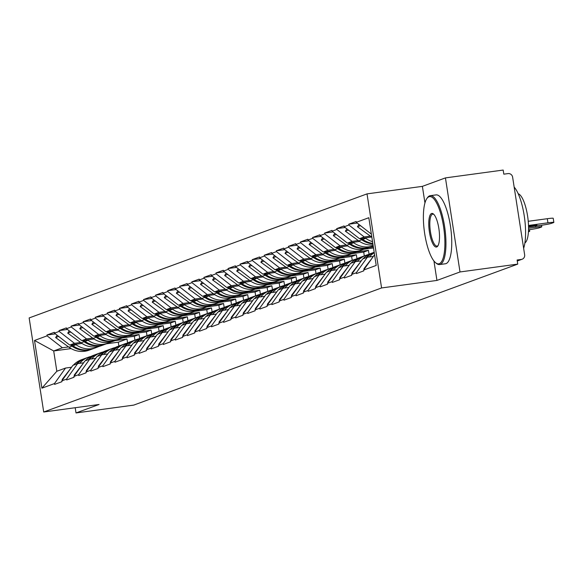 <?xml version="1.0" encoding="UTF-8"?>
<svg xmlns="http://www.w3.org/2000/svg" width="583" height="583" viewBox="0 0 583 583"><rect width="100%" height="100%" fill="white"/><g stroke="black" fill="none" stroke-linecap="round" stroke-linejoin="round"><path stroke-width="0.87" d="M367.02 193.884L29.15 317.939L43.71 412.006L381.581 287.951L367.02 193.884L422.384 186.363L424.949 202.935M433.934 260.973L436.944 280.43L460.009 271.962L445.441 177.895L422.384 186.363M445.441 177.895L503.18 170.054L503.821 174.164L508.033 173.596A4.168 3.986 69.8 0 1 512.625 177.166L524.642 254.778A4.168 3.986 69.8 0 1 522.128 259.231L517.267 261.016M71.111 348.59L53.694 350.959L34.521 340.457L41.903 388.176L54.481 383.563L54.605 384.379L61.958 381.683L61.834 380.859L72.89 365.359L77.612 363.624L83.617 362.808M34.521 340.457L47.092 335.844L46.968 335.021L55.385 333.877M81.948 343.409L69.749 345.063L54.445 333.141L54.314 332.317L46.968 335.021M54.445 333.141L59.167 331.406L59.036 330.59L67.46 329.446M94.023 338.971L81.824 340.632L66.513 328.71L66.389 327.886L59.036 330.59M66.513 328.71L71.235 326.976L71.111 326.152L79.528 325.008M106.091 334.54L93.892 336.202L78.588 324.279L78.465 323.456L71.111 326.152M78.588 324.279L83.311 322.545L83.18 321.721L91.604 320.577M118.167 330.109L105.968 331.763L90.664 319.848L90.533 319.025L83.18 321.721M90.664 319.848L95.379 318.114L95.255 317.29L103.672 316.146M130.242 325.678L118.036 327.333L102.732 315.41L102.608 314.587L95.255 317.29M102.732 315.41L107.454 313.676L107.323 312.86L115.747 311.716M142.31 321.24L130.111 322.902L114.807 310.979L114.676 310.156L107.323 312.86M114.807 310.979L119.53 309.245L119.398 308.422L127.815 307.277M154.386 316.809L142.179 318.471L126.875 306.549L126.751 305.725L119.398 308.422M126.875 306.549L131.598 304.814L131.474 303.991L139.891 302.847M166.454 312.379L154.255 314.033L138.951 302.118L138.82 301.294L131.474 303.991M138.951 302.118L143.673 300.383L143.542 299.56L151.966 298.416M178.529 307.948L166.33 309.602L151.019 297.68L150.895 296.856L143.542 299.56M151.019 297.68L155.741 295.953L155.617 295.129L164.034 293.985M190.597 303.51L178.398 305.171L163.094 293.249L162.97 292.426L155.617 295.129M163.094 293.249L167.817 291.515L167.685 290.691L176.11 289.547M202.673 299.079L190.473 300.741L175.17 288.818L175.038 287.995L167.685 290.691M175.17 288.818L179.885 287.084L179.761 286.26L188.178 285.116M214.748 294.648L202.541 296.302L187.238 284.387L187.114 283.564L179.761 286.26M187.238 284.387L191.96 282.653L191.829 281.829L200.253 280.685M226.816 290.217L214.617 291.872L199.313 279.949L199.182 279.133L191.829 281.829M199.313 279.949L204.035 278.222L203.904 277.399L212.321 276.255M238.892 285.787L226.685 287.441L211.381 275.519L211.257 274.695L203.904 277.399M211.381 275.519L216.104 273.784L215.98 272.961L224.397 271.824M250.96 281.349L238.76 283.01L223.457 271.088L223.325 270.264L215.98 272.961M223.457 271.088L228.179 269.353L228.048 268.53L236.472 267.386M263.035 276.918L250.836 278.579L235.525 266.657L235.401 265.833L228.048 268.53M235.525 266.657L240.247 264.922L240.123 264.099L248.54 262.955M275.103 272.487L262.904 274.141L247.6 262.226L247.476 261.403L240.123 264.099M247.6 262.226L252.322 260.492L252.191 259.668L260.616 258.524M287.179 268.056L274.979 269.71L259.675 257.788L259.544 256.965L252.191 259.668M259.675 257.788L264.391 256.054L264.267 255.237L272.684 254.093M299.254 263.618L287.047 265.28L271.744 253.357L271.62 252.534L264.267 255.237M271.744 253.357L276.466 251.623L276.335 250.799L284.759 249.655M311.322 259.187L299.123 260.849L283.819 248.926L283.688 248.103L276.335 250.799M283.819 248.926L288.541 247.192L288.41 246.369L296.827 245.224M323.397 254.756L311.191 256.411L295.887 244.496L295.763 243.672L288.41 246.369M295.887 244.496L300.609 242.761L300.485 241.938L308.903 240.794M335.465 250.326L323.266 251.98L307.962 240.058L307.831 239.234L300.485 241.938M307.962 240.058L312.685 238.33L312.554 237.507L320.978 236.363M347.541 245.888L335.342 247.549L320.031 235.627L319.907 234.803L312.554 237.507M320.031 235.627L324.753 233.892L324.629 233.069L333.046 231.925M359.609 241.457L347.41 243.118L332.106 231.196L331.982 230.372L324.629 233.069M332.106 231.196L336.828 229.462L336.697 228.638L345.121 227.494M371.684 237.026L359.485 238.68L344.181 226.765L344.05 225.942L336.697 228.638M344.181 226.765L348.896 225.031L348.772 224.207L357.19 223.063M371.364 234.104L356.249 222.327L356.126 221.511L348.772 224.207M356.249 222.327L368.828 217.714L376.21 265.433L363.639 270.046L374.556 254.742M61.834 380.859L66.549 379.125L66.681 379.948L74.034 377.252L73.903 376.429L78.625 374.694L78.749 375.518L86.102 372.821L85.978 371.998L90.693 370.263L90.824 371.087L98.177 368.383L98.046 367.56L102.768 365.832L102.899 366.649L110.245 363.952L110.121 363.129L114.844 361.394L114.968 362.218L122.321 359.522L122.19 358.698L126.912 356.964L127.043 357.787L134.389 355.091L134.265 354.267L138.987 352.533L139.111 353.356L146.464 350.653L146.34 349.829L151.055 348.102L151.186 348.925L158.54 346.222L158.408 345.398L163.131 343.664L163.255 344.487L170.608 341.791L170.484 340.968L175.199 339.233L175.33 340.057L182.683 337.36L182.552 336.537L187.274 334.802L187.405 335.626L194.751 332.922L194.627 332.106L199.35 330.372L199.473 331.195L206.827 328.491L206.695 327.668L211.418 325.933L211.549 326.757L218.895 324.061L218.771 323.237L223.493 321.503L223.617 322.326L230.97 319.63L230.846 318.806L235.561 317.072L235.692 317.895L243.045 315.199L242.914 314.375L247.637 312.641L247.76 313.465L255.114 310.761L254.99 309.937L259.705 308.21L259.836 309.026L267.189 306.33L267.058 305.507L271.78 303.772L271.911 304.596L279.257 301.899L279.133 301.076L283.855 299.341L283.979 300.165L291.332 297.468L291.201 296.645L295.924 294.911L296.055 295.734L303.4 293.03L303.277 292.207L307.999 290.48L308.123 291.303L315.476 288.6L315.352 287.776L320.067 286.042L320.198 286.865L327.551 284.169L327.42 283.345L332.142 281.611L332.266 282.434L339.619 279.738L339.495 278.914L344.21 277.18L344.342 278.004L351.695 275.3L351.564 274.484L356.286 272.749L356.417 273.573L363.763 270.869L363.639 270.046M127.254 336.158L139.06 334.555L134.338 336.289L122.255 337.929M80.643 342.491L74.471 343.329L69.749 345.063M134.338 336.289L134.935 340.122M139.06 334.555L139.672 338.519M74.471 343.329L59.167 331.406M66.549 379.125L77.612 363.624M139.33 331.727L151.135 330.124L146.413 331.858L134.33 333.498M92.719 338.06L86.539 338.898L81.824 340.632M73.903 376.429L84.965 360.928L89.68 359.194L95.692 358.377M146.413 331.858L147.011 335.691M151.135 330.124L151.748 334.088M86.539 338.898L71.235 326.976M78.625 374.694L89.68 359.194M151.405 327.296L163.204 325.686L158.489 327.42L146.399 329.067M104.787 333.629L98.614 334.467L93.892 336.202M85.978 371.998L97.033 356.49L101.755 354.756L107.768 353.939M158.489 327.42L159.079 331.261M163.204 325.686L163.823 329.657M98.614 334.467L83.311 322.545M90.693 370.263L101.755 354.756M163.473 322.858L175.279 321.255L170.557 322.989L158.474 324.629M116.862 329.191L110.69 330.036L105.968 331.763M98.046 367.56L109.108 352.059L113.831 350.325L119.836 349.509M170.557 322.989L171.154 326.83M175.279 321.255L175.891 325.227M110.69 330.036L95.379 318.114M102.768 365.832L113.831 350.325M175.549 318.427L187.347 316.824L182.632 318.558L170.549 320.198M128.938 324.76L122.758 325.598L118.036 327.333M110.121 363.129L121.177 347.628L125.899 345.894L131.911 345.078M182.632 318.558L183.222 322.392M187.347 316.824L187.966 320.788M122.758 325.598L107.454 313.676M114.844 361.394L125.899 345.894M187.617 313.997L199.422 312.393L194.7 314.128L182.617 315.767M141.006 320.329L134.833 321.167L130.111 322.902M122.19 358.698L133.252 343.198L137.974 341.463L143.979 340.647M194.7 314.128L195.298 317.961M199.422 312.393L200.035 316.358M134.833 321.167L119.53 309.245M126.912 356.964L137.974 341.463M199.692 309.566L211.498 307.962L206.776 309.69L194.693 311.337M153.081 315.899L146.901 316.737L142.179 318.471M134.265 354.267L145.327 338.759L150.042 337.032L156.055 336.216M206.776 309.69L207.366 313.53M211.498 307.962L212.11 311.927M146.901 316.737L131.598 304.814M138.987 352.533L150.042 337.032M211.76 305.128L223.566 303.524L218.844 305.259L206.761 306.898M165.149 311.46L158.977 312.306L154.255 314.033M146.34 349.829L157.395 334.329L162.118 332.594L168.123 331.778M218.844 305.259L219.441 309.099M223.566 303.524L224.178 307.496M158.977 312.306L143.673 300.383M151.055 348.102L162.118 332.594M223.836 300.697L235.641 299.094L230.919 300.828L218.836 302.468M177.225 307.03L171.045 307.868L166.33 309.602M158.408 345.398L169.471 329.898L174.186 328.163L180.198 327.347M230.919 300.828L231.517 304.661M235.641 299.094L236.253 303.065M171.045 307.868L155.741 295.953M163.131 343.664L174.186 328.163M235.911 296.266L247.709 294.663L242.994 296.397L230.904 298.037M189.293 302.599L183.12 303.437L178.398 305.171M170.484 340.968L181.539 325.467L186.261 323.733L192.273 322.916M242.994 296.397L243.585 300.23M247.709 294.663L248.329 298.627M183.12 303.437L167.817 291.515M175.199 339.233L186.261 323.733M247.979 291.835L259.785 290.232L255.062 291.959L242.98 293.606M201.368 298.168L195.196 299.006L190.473 300.741M182.552 336.537L193.614 321.029L198.337 319.302L204.341 318.486M255.062 291.959L255.66 295.8M259.785 290.232L260.397 294.196M195.196 299.006L179.885 287.084M187.274 334.802L198.337 319.302M260.054 287.397L271.853 285.794L267.138 287.528L255.055 289.175M213.444 293.737L207.264 294.575L202.541 296.302M194.627 332.106L205.682 316.598L210.405 314.864L216.417 314.048M267.138 287.528L267.728 291.369M271.853 285.794L272.472 289.766M207.264 294.575L191.96 282.653M199.35 330.372L210.405 314.864M272.123 282.966L283.928 281.363L279.206 283.098L267.123 284.737M225.512 289.299L219.339 290.137L214.617 291.872M206.695 327.668L217.758 312.167L222.48 310.433L228.485 309.617M279.206 283.098L279.804 286.931M283.928 281.363L284.54 285.335M219.339 290.137L204.035 278.222M211.418 325.933L222.48 310.433M284.198 278.536L296.004 276.932L291.281 278.667L279.199 280.306M237.587 284.868L231.407 285.706L226.685 287.441M218.771 323.237L229.833 307.737L234.548 306.002L240.56 305.186M291.281 278.667L291.872 282.5M296.004 276.932L296.616 280.897M231.407 285.706L216.104 273.784M223.493 321.503L234.548 306.002M296.266 274.105L308.072 272.501L303.349 274.236L291.267 275.876M249.655 280.438L243.483 281.276L238.76 283.01M230.846 318.806L241.901 303.306L246.624 301.571L252.628 300.755M303.349 274.236L303.947 278.069M308.072 272.501L308.684 276.466M243.483 281.276L228.179 269.353M235.561 317.072L246.624 301.571M308.341 269.674L320.147 268.063L315.425 269.798L303.342 271.445M261.731 276.007L255.551 276.845L250.836 278.579M242.914 314.375L253.977 298.868L258.692 297.133L264.704 296.317M315.425 269.798L316.022 273.638M320.147 268.063L320.759 272.035M255.551 276.845L240.247 264.922M247.637 312.641L258.692 297.133M320.417 265.236L332.215 263.633L327.5 265.367L315.41 267.007M273.799 271.569L267.626 272.407L262.904 274.141M254.99 309.937L266.045 294.437L270.767 292.702L276.779 291.886M327.5 265.367L328.091 269.2M332.215 263.633L332.835 267.604M267.626 272.407L252.322 260.492M259.705 308.21L270.767 292.702M332.485 260.805L344.291 259.202L339.568 260.936L327.486 262.576M285.874 267.138L279.702 267.976L274.979 269.71M267.058 305.507L278.12 290.006L282.842 288.272L288.847 287.455M339.568 260.936L340.166 264.769M344.291 259.202L344.903 263.166M279.702 267.976L264.391 256.054M271.78 303.772L282.842 288.272M344.56 256.374L356.359 254.771L351.644 256.505L339.561 258.145M297.949 262.707L291.77 263.545L287.047 265.28M279.133 301.076L290.188 285.575L294.911 283.841L300.923 283.025M351.644 256.505L352.234 260.339M356.359 254.771L356.978 258.735M291.77 263.545L276.466 251.623M283.855 299.341L294.911 283.841M356.628 251.943L368.434 250.34L363.712 252.067L351.629 253.714M310.018 258.276L303.845 259.114L299.123 260.849M291.201 296.645L302.264 281.137L306.986 279.41L312.991 278.587M363.712 252.067L364.309 255.908M368.434 250.34L369.046 254.305M303.845 259.114L288.541 247.192M295.924 294.911L306.986 279.41M373.506 247.95L363.705 249.276M373.339 246.879L368.704 247.505M322.093 253.838L315.913 254.684L311.191 256.411M303.277 292.207L314.339 276.706L319.054 274.972L325.066 274.156M315.913 254.684L300.609 242.761M307.999 290.48L319.054 274.972M334.161 249.407L327.989 250.245L323.266 251.98M315.352 287.776L326.407 272.276L331.129 270.541L337.134 269.725M327.989 250.245L312.685 238.33M320.067 286.042L331.129 270.541M346.236 244.977L340.057 245.815L335.342 247.549M327.42 283.345L338.483 267.845L343.198 266.11L349.21 265.294M340.057 245.815L324.753 233.892M332.142 281.611L343.198 266.11M358.305 240.546L352.132 241.384L347.41 243.118M339.495 278.914L350.551 263.407L355.273 261.68L361.285 260.863M352.132 241.384L336.828 229.462M344.21 277.18L355.273 261.68M370.38 236.108L364.207 236.953L359.485 238.68M351.564 274.484L362.626 258.976L367.348 257.241L373.353 256.425M364.207 236.953L348.896 225.031M356.286 272.749L367.348 257.241M517.252 260.929L521.326 259.428L517.106 260.003L517.74 264.114L460.009 271.962M521.326 259.428A4.168 3.986 69.8 0 0 522.128 259.231M75.207 407.721L76.016 412.946L133.755 405.105L517.74 264.114M76.016 412.946L99.074 404.478L43.71 412.006M436.944 280.43L381.581 287.951M115.186 340.589L126.992 338.985L118.283 342.185L106.478 343.788M68.575 346.921L62.396 347.76L53.694 350.959L56.835 371.254L65.536 368.055L71.549 367.239M118.283 342.185L118.874 346.018M126.992 338.985L127.604 342.957M62.396 347.76L47.092 335.844M54.481 383.563L65.536 368.055M41.903 388.176L56.835 371.254M553.85 222.393A8.344 0.51 171.2 0 0 547.933 222.823L547.291 218.705A8.344 0.51 -8.8 0 1 553.216 218.282L553.85 222.393A8.344 0.51 171.2 0 1 553.515 222.597L551.431 223.362A8.344 0.51 171.2 0 1 541.199 225.293L528.548 227.013M547.933 222.823L528.504 225.461M528.541 226.656L528.643 226.641A6.537 0.401 171.2 0 0 536.914 224.972A6.537 0.401 171.2 0 0 532.279 225.3L528.519 225.818M547.291 218.705L528.234 221.292M364.346 269.062L363.945 268.727L372.501 257.628M371.83 237.121A22.795 21.775 -110.2 0 1 370.832 236.436L357.445 226.758L358.968 224.448M360.462 225.614L357.445 226.758M361.912 226.736L360.425 225.665M364.805 268.406L363.945 268.727M541.534 225.242L541.775 226.831A8.344 0.51 171.2 0 1 541.447 227.027L539.355 227.8A8.344 0.51 171.2 0 1 529.124 229.724L528.533 229.804M541.775 226.831A8.344 0.51 171.2 0 0 535.857 227.253L528.555 228.244M367.013 257.365A22.795 21.775 -110.2 0 1 374.184 252.308A22.795 21.775 -110.2 0 1 374.177 252.286L371.182 253.379A22.795 21.775 69.8 0 0 363.027 258.83M374.25 252.738A22.795 21.775 69.8 0 0 369.374 256.972M372.807 243.439A22.795 21.775 -110.2 0 1 362.743 239.409L361.387 238.425M372.53 241.661A22.795 21.775 -110.2 0 1 365.723 238.316L365.169 237.908M352.27 273.493L351.87 273.157L360.425 262.059M373.054 245.028A22.795 21.775 -110.2 0 1 358.764 240.874L345.376 231.189L346.9 228.879M348.394 230.045L345.376 231.189M372.887 243.92A22.795 21.775 -110.2 0 1 361.737 239.781L360.112 238.6M349.836 231.167L348.357 230.096M366.007 257.737A22.795 21.775 -110.2 0 1 374.162 252.286M352.737 272.844L351.87 273.157M370.198 246.952A22.795 21.775 -110.2 0 1 369.695 247.141A22.795 21.775 -110.2 0 1 365.322 248.227A22.795 21.775 -110.2 0 1 349.669 244.211L348.036 243.031M369.695 247.141L366.722 248.234A22.795 21.775 -110.2 0 1 362.342 249.32A22.795 21.775 -110.2 0 1 346.688 245.305L333.301 235.627L334.824 233.317M373.186 245.858A22.795 21.775 -110.2 0 1 369.309 246.769A22.795 21.775 -110.2 0 1 353.655 242.747L353.094 242.346M373.186 245.866L370.701 246.777A22.795 21.775 -110.2 0 1 366.328 247.862A22.795 21.775 -110.2 0 1 350.675 243.84L349.312 242.856M529.459 229.68L529.707 231.262A8.344 0.51 171.2 0 1 529.371 231.458L528.446 231.801M529.707 231.262A8.344 0.51 171.2 0 0 528.482 231.181M354.938 261.796A22.795 21.775 -110.2 0 1 363.1 256.352L366.073 255.259A22.795 21.775 69.8 0 0 357.299 261.403M368.689 254.487A22.795 21.775 69.8 0 0 366.073 255.259M340.195 277.923L339.802 277.588L348.357 266.489M353.932 262.168A22.795 21.775 -110.2 0 1 362.094 256.717L359.113 257.817A22.795 21.775 69.8 0 0 350.951 263.261M336.318 234.475L333.301 235.627M337.768 235.605L336.282 234.534M362.094 256.717A22.795 21.775 -110.2 0 1 362.597 256.542M340.661 277.275L339.802 277.588M358.13 251.382A22.795 21.775 -110.2 0 1 357.627 251.572A22.795 21.775 -110.2 0 1 353.247 252.665A22.795 21.775 -110.2 0 1 337.593 248.642L335.968 247.462M357.627 251.572L354.646 252.672A22.795 21.775 -110.2 0 1 350.266 253.758A22.795 21.775 -110.2 0 1 334.613 249.735L321.233 240.058L322.756 237.747M364.79 248.839L362.225 249.874A22.795 21.775 -110.2 0 1 361.613 250.114A22.795 21.775 -110.2 0 1 357.233 251.2A22.795 21.775 -110.2 0 1 341.58 247.177L341.026 246.777M361.613 250.114L358.632 251.207A22.795 21.775 -110.2 0 1 354.253 252.293A22.795 21.775 -110.2 0 1 338.599 248.271L337.244 247.287M342.87 266.234A22.795 21.775 -110.2 0 1 351.024 260.783L354.005 259.69A22.795 21.775 69.8 0 0 345.231 265.833M356.621 258.918A22.795 21.775 69.8 0 0 354.005 259.69M328.127 282.354L327.726 282.026L336.282 270.92M341.864 266.599A22.795 21.775 -110.2 0 1 350.019 261.155L347.038 262.248A22.795 21.775 69.8 0 0 338.883 267.692M324.243 238.906L321.233 240.058M325.693 240.036L324.206 238.964M350.019 261.155A22.795 21.775 -110.2 0 1 350.521 260.973M328.593 281.706L327.726 282.026M346.054 255.813A22.795 21.775 -110.2 0 1 345.551 256.01A22.795 21.775 -110.2 0 1 341.179 257.096A22.795 21.775 -110.2 0 1 325.525 253.073L323.893 251.892M345.551 256.01L342.571 257.103A22.795 21.775 -110.2 0 1 338.198 258.189A22.795 21.775 -110.2 0 1 322.545 254.166L309.158 244.488L310.681 242.178M352.722 253.27L350.15 254.305A22.795 21.775 -110.2 0 1 349.538 254.545A22.795 21.775 -110.2 0 1 345.165 255.631A22.795 21.775 -110.2 0 1 329.512 251.608L328.95 251.207M349.538 254.545L346.557 255.638A22.795 21.775 -110.2 0 1 342.185 256.724A22.795 21.775 -110.2 0 1 326.531 252.709L325.168 251.725M330.794 270.665A22.795 21.775 -110.2 0 1 338.949 265.214L341.93 264.121A22.795 21.775 69.8 0 0 333.155 270.264M344.546 263.356A22.795 21.775 69.8 0 0 341.93 264.121M316.052 286.792L315.658 286.457L324.214 275.358M329.789 271.037A22.795 21.775 -110.2 0 1 337.943 265.586L334.97 266.679A22.795 21.775 69.8 0 0 326.808 272.13M312.175 243.337L309.158 244.488M313.618 244.466L312.138 243.395M337.943 265.586A22.795 21.775 -110.2 0 1 338.453 265.403M316.518 286.136L315.658 286.457M333.979 260.251A22.795 21.775 -110.2 0 1 333.483 260.441A22.795 21.775 -110.2 0 1 329.103 261.527A22.795 21.775 -110.2 0 1 313.45 257.504L311.818 256.331M333.483 260.441L330.503 261.534A22.795 21.775 -110.2 0 1 326.123 262.62A22.795 21.775 -110.2 0 1 310.469 258.604L297.082 248.919L298.605 246.609M340.647 257.708L338.082 258.743A22.795 21.775 -110.2 0 1 337.47 258.976A22.795 21.775 -110.2 0 1 333.09 260.062A22.795 21.775 -110.2 0 1 317.436 256.046L316.882 255.638M337.47 258.976L334.489 260.069A22.795 21.775 -110.2 0 1 330.109 261.155A22.795 21.775 -110.2 0 1 314.456 257.139L313.1 256.156M318.726 275.096A22.795 21.775 -110.2 0 1 326.881 269.645L329.861 268.552A22.795 21.775 69.8 0 0 321.087 274.695M332.478 267.786A22.795 21.775 69.8 0 0 329.861 268.552M303.983 291.223L303.583 290.888L312.138 279.789M317.713 275.468A22.795 21.775 -110.2 0 1 325.875 270.016L322.895 271.11A22.795 21.775 69.8 0 0 314.74 276.561M300.099 247.775L297.082 248.919M301.549 248.897L300.063 247.826M325.875 270.016A22.795 21.775 -110.2 0 1 326.378 269.842M304.443 290.574L303.583 290.888M428.957 196.77A33.916 9.845 -97.7 0 0 426.829 198.599A33.916 9.845 -97.7 0 0 424.388 231.553A33.916 9.845 -97.7 0 0 435.537 262.656A33.916 9.845 -97.7 0 0 439.32 263.684A33.916 9.845 -97.7 0 0 443.583 226.765A33.916 9.845 -97.7 0 0 428.957 196.77M426.829 198.599L427.441 197.717A34.754 10.086 82.3 0 1 429.62 195.844A34.754 10.086 82.3 0 1 430.254 195.684A34.754 10.086 82.3 0 1 444.771 227.661A34.754 10.086 82.3 0 1 440.238 264.398A34.754 10.086 82.3 0 1 439.611 264.558A34.754 10.086 82.3 0 1 436.361 263.348L435.537 262.656M431.551 213.502A16.958 4.919 82.3 0 1 433.439 214.012A16.958 4.919 82.3 0 1 439.014 229.564A16.958 4.919 82.3 0 1 437.797 246.041A16.958 4.919 82.3 0 1 436.733 246.959A16.958 4.919 82.3 0 1 429.416 231.961A16.958 4.919 82.3 0 1 431.551 213.502M433.861 214.413A16.127 4.679 -97.7 0 0 432.761 214.143A16.127 4.679 -97.7 0 0 432.469 214.216A16.127 4.679 -97.7 0 0 430.363 231.262A16.127 4.679 -97.7 0 0 437.104 246.099A16.127 4.679 -97.7 0 0 437.396 246.026A16.127 4.679 -97.7 0 0 438.095 245.545M430.254 195.684L436.055 194.897A34.754 10.086 82.3 0 1 450.572 226.874A34.754 10.086 82.3 0 1 446.039 263.611A34.754 10.086 82.3 0 1 445.412 263.771L439.611 264.558M518.207 193.767A25.025 7.258 82.3 0 1 527.804 217.503A25.025 7.258 82.3 0 1 524.889 242.936M514.162 187.092A34.754 10.086 82.3 0 1 524.226 215.754A34.754 10.086 82.3 0 1 523.643 248.314M321.911 264.682A22.795 21.775 -110.2 0 1 321.408 264.871A22.795 21.775 -110.2 0 1 317.035 265.957A22.795 21.775 -110.2 0 1 301.382 261.942L299.749 260.761M321.408 264.871L318.427 265.965A22.795 21.775 -110.2 0 1 314.055 267.05A22.795 21.775 -110.2 0 1 298.401 263.035L285.014 253.357L286.537 251.04M328.572 262.139L326.006 263.173A22.795 21.775 -110.2 0 1 325.394 263.407A22.795 21.775 -110.2 0 1 321.014 264.493A22.795 21.775 -110.2 0 1 305.361 260.477L304.807 260.076M325.394 263.407L322.414 264.5A22.795 21.775 -110.2 0 1 318.041 265.593A22.795 21.775 -110.2 0 1 302.388 261.57L301.025 260.586M306.651 279.527A22.795 21.775 -110.2 0 1 314.805 274.083L317.786 272.99A22.795 21.775 69.8 0 0 309.012 279.133M320.402 272.217A22.795 21.775 69.8 0 0 317.786 272.99M291.908 295.654L291.507 295.319L300.063 284.22M305.645 279.898A22.795 21.775 -110.2 0 1 313.8 274.447L310.819 275.548A22.795 21.775 69.8 0 0 302.664 280.991M288.031 252.206L285.014 253.357M289.474 253.335L287.995 252.257M313.8 274.447A22.795 21.775 -110.2 0 1 314.31 274.272M292.375 295.005L291.507 295.319M309.835 269.113A22.795 21.775 -110.2 0 1 309.34 269.302A22.795 21.775 -110.2 0 1 304.96 270.395A22.795 21.775 -110.2 0 1 289.306 266.373L287.674 265.192M309.34 269.302L306.359 270.403A22.795 21.775 -110.2 0 1 301.979 271.489A22.795 21.775 -110.2 0 1 286.326 267.466L272.939 257.788L274.462 255.478M316.503 266.569L313.938 267.604A22.795 21.775 -110.2 0 1 313.319 267.845A22.795 21.775 -110.2 0 1 308.946 268.931A22.795 21.775 -110.2 0 1 293.293 264.908L292.732 264.507M313.319 267.845L310.345 268.938A22.795 21.775 -110.2 0 1 305.966 270.024A22.795 21.775 -110.2 0 1 290.312 266.001L288.949 265.017M294.575 283.965A22.795 21.775 -110.2 0 1 302.737 278.514L305.718 277.421A22.795 21.775 69.8 0 0 296.944 283.564M308.327 276.648A22.795 21.775 69.8 0 0 305.718 277.421M279.84 300.085L279.439 299.757L287.995 288.651M293.57 284.329A22.795 21.775 -110.2 0 1 301.732 278.885L298.751 279.978A22.795 21.775 69.8 0 0 290.596 285.422M275.956 256.637L272.939 257.788M277.406 257.766L275.919 256.695M301.732 278.885A22.795 21.775 -110.2 0 1 302.234 278.703M280.299 299.436L279.439 299.757M297.767 273.544A22.795 21.775 -110.2 0 1 297.264 273.74A22.795 21.775 -110.2 0 1 292.885 274.826A22.795 21.775 -110.2 0 1 277.231 270.804L275.606 269.623M297.264 273.74L294.284 274.833A22.795 21.775 -110.2 0 1 289.911 275.919A22.795 21.775 -110.2 0 1 274.258 271.897L260.871 262.219L262.394 259.909M304.428 271L301.863 272.035A22.795 21.775 -110.2 0 1 301.251 272.276A22.795 21.775 -110.2 0 1 296.871 273.361A22.795 21.775 -110.2 0 1 281.217 269.339L280.663 268.938M301.251 272.276L298.27 273.369A22.795 21.775 -110.2 0 1 293.89 274.455A22.795 21.775 -110.2 0 1 278.237 270.432L276.881 269.455M282.507 288.396A22.795 21.775 -110.2 0 1 290.662 282.944L293.643 281.851A22.795 21.775 69.8 0 0 284.868 287.995M296.259 281.079A22.795 21.775 69.8 0 0 293.643 281.851M267.765 304.523L267.364 304.188L275.919 293.089M281.502 288.76A22.795 21.775 -110.2 0 1 289.656 283.316L286.676 284.409A22.795 21.775 69.8 0 0 278.521 289.86M263.888 261.067L260.871 262.219M265.331 262.197L263.851 261.126M289.656 283.316A22.795 21.775 -110.2 0 1 290.166 283.134M268.231 303.867L267.364 304.188M285.692 277.982A22.795 21.775 -110.2 0 1 285.189 278.171A22.795 21.775 -110.2 0 1 280.817 279.257A22.795 21.775 -110.2 0 1 265.163 275.234L263.531 274.061M285.189 278.171L282.216 279.264A22.795 21.775 -110.2 0 1 277.836 280.35A22.795 21.775 -110.2 0 1 262.182 276.335L248.795 266.65L250.318 264.339M292.36 275.438L289.795 276.473A22.795 21.775 -110.2 0 1 289.175 276.706A22.795 21.775 -110.2 0 1 284.803 277.792A22.795 21.775 -110.2 0 1 269.149 273.777L268.588 273.369M289.175 276.706L286.195 277.8A22.795 21.775 -110.2 0 1 281.822 278.885A22.795 21.775 -110.2 0 1 266.169 274.87L264.806 273.886M270.432 292.826A22.795 21.775 -110.2 0 1 278.594 287.375L281.567 286.282A22.795 21.775 69.8 0 0 272.793 292.426M284.183 285.517A22.795 21.775 69.8 0 0 281.567 286.282M255.689 308.954L255.296 308.618L263.851 297.519M269.426 293.198A22.795 21.775 -110.2 0 1 277.588 287.747L274.608 288.84A22.795 21.775 69.8 0 0 266.446 294.291M251.812 265.505L248.795 266.65M253.262 266.628L251.776 265.556M277.588 287.747A22.795 21.775 -110.2 0 1 278.091 287.572M256.156 308.305L255.296 308.618M273.616 282.412A22.795 21.775 -110.2 0 1 273.121 282.602A22.795 21.775 -110.2 0 1 268.741 283.688A22.795 21.775 -110.2 0 1 253.088 279.672L251.462 278.492M273.121 282.602L270.14 283.695A22.795 21.775 -110.2 0 1 265.761 284.781A22.795 21.775 -110.2 0 1 250.107 280.766L236.727 271.08L238.25 268.77M280.285 279.869L277.719 280.904A22.795 21.775 -110.2 0 1 277.107 281.137A22.795 21.775 -110.2 0 1 272.727 282.223A22.795 21.775 -110.2 0 1 257.074 278.208L256.52 277.807M277.107 281.137L274.127 282.23A22.795 21.775 -110.2 0 1 269.747 283.323A22.795 21.775 -110.2 0 1 254.093 279.301L252.738 278.317M258.364 297.257A22.795 21.775 -110.2 0 1 266.518 291.813L269.499 290.72A22.795 21.775 69.8 0 0 260.725 296.864M272.115 289.948A22.795 21.775 69.8 0 0 269.499 290.72M243.621 313.384L243.22 313.049L251.776 301.95M257.358 297.629A22.795 21.775 -110.2 0 1 265.513 292.178L262.532 293.271A22.795 21.775 69.8 0 0 254.377 298.722M239.737 269.936L236.727 271.08M241.187 271.066L239.7 269.987M265.513 292.178A22.795 21.775 -110.2 0 1 266.016 292.003M244.088 312.736L243.22 313.049M261.548 286.843A22.795 21.775 -110.2 0 1 261.046 287.033A22.795 21.775 -110.2 0 1 256.673 288.119A22.795 21.775 -110.2 0 1 241.019 284.103L239.387 282.923M261.046 287.033L258.065 288.126A22.795 21.775 -110.2 0 1 253.692 289.219A22.795 21.775 -110.2 0 1 238.039 285.196L224.652 275.519L226.175 273.208M268.216 284.3L265.644 285.335A22.795 21.775 -110.2 0 1 265.032 285.575A22.795 21.775 -110.2 0 1 260.659 286.661A22.795 21.775 -110.2 0 1 245.006 282.638L244.445 282.238M265.032 285.575L262.051 286.668A22.795 21.775 -110.2 0 1 257.679 287.754A22.795 21.775 -110.2 0 1 242.025 283.732L240.662 282.748M246.288 301.688A22.795 21.775 -110.2 0 1 254.443 296.244L257.424 295.151A22.795 21.775 69.8 0 0 248.649 301.294M260.04 294.379A22.795 21.775 69.8 0 0 257.424 295.151M231.546 317.815L231.152 317.48L239.708 306.381M245.283 302.06A22.795 21.775 -110.2 0 1 253.437 296.616L250.464 297.709A22.795 21.775 69.8 0 0 242.302 303.153M227.669 274.367L224.652 275.519M229.112 275.497L227.632 274.425M253.437 296.616A22.795 21.775 -110.2 0 1 253.948 296.434M232.012 317.167L231.152 317.48M249.473 291.274A22.795 21.775 -110.2 0 1 248.977 291.471A22.795 21.775 -110.2 0 1 244.598 292.557A22.795 21.775 -110.2 0 1 228.944 288.534L227.312 287.353M248.977 291.471L245.997 292.564A22.795 21.775 -110.2 0 1 241.617 293.65A22.795 21.775 -110.2 0 1 225.964 289.627L212.576 279.949L214.099 277.639M256.141 288.731L253.576 289.766A22.795 21.775 -110.2 0 1 252.964 290.006A22.795 21.775 -110.2 0 1 248.584 291.092A22.795 21.775 -110.2 0 1 232.93 287.069L232.377 286.668M252.964 290.006L249.983 291.099A22.795 21.775 -110.2 0 1 245.603 292.185A22.795 21.775 -110.2 0 1 229.95 288.162L228.594 287.186M234.22 306.126A22.795 21.775 -110.2 0 1 242.375 300.675L245.356 299.582A22.795 21.775 69.8 0 0 236.581 305.725M247.972 298.809A22.795 21.775 69.8 0 0 245.356 299.582M219.478 322.253L219.077 321.918L227.632 310.819M233.207 306.49A22.795 21.775 -110.2 0 1 241.369 301.047L238.389 302.14A22.795 21.775 69.8 0 0 230.234 307.591M215.593 278.798L212.576 279.949M217.044 279.927L215.557 278.856M241.369 301.047A22.795 21.775 -110.2 0 1 241.872 300.864M219.937 321.597L219.077 321.918M237.405 295.712A22.795 21.775 -110.2 0 1 236.902 295.902A22.795 21.775 -110.2 0 1 232.53 296.987A22.795 21.775 -110.2 0 1 216.876 292.965L215.244 291.791M236.902 295.902L233.921 296.995A22.795 21.775 -110.2 0 1 229.549 298.081A22.795 21.775 -110.2 0 1 213.895 294.058L200.508 284.38L202.031 282.07M244.066 293.162L241.5 294.204A22.795 21.775 -110.2 0 1 240.888 294.437A22.795 21.775 -110.2 0 1 236.509 295.523A22.795 21.775 -110.2 0 1 220.855 291.507L220.301 291.099M240.888 294.437L237.908 295.53A22.795 21.775 -110.2 0 1 233.535 296.616A22.795 21.775 -110.2 0 1 217.882 292.6L216.519 291.617M222.145 310.557A22.795 21.775 -110.2 0 1 230.3 305.106L233.28 304.013A22.795 21.775 69.8 0 0 224.506 310.156M235.896 303.247A22.795 21.775 69.8 0 0 233.28 304.013M207.402 326.684L207.001 326.349L215.557 315.25M221.139 310.928A22.795 21.775 -110.2 0 1 229.294 305.477L226.313 306.571A22.795 21.775 69.8 0 0 218.159 312.022M203.525 283.236L200.508 284.38M204.968 284.358L203.489 283.287M229.294 305.477A22.795 21.775 -110.2 0 1 229.804 305.303M207.869 326.028L207.001 326.349M225.329 300.143A22.795 21.775 -110.2 0 1 224.834 300.332A22.795 21.775 -110.2 0 1 220.454 301.418A22.795 21.775 -110.2 0 1 204.801 297.403L203.168 296.222M224.834 300.332L221.853 301.426A22.795 21.775 -110.2 0 1 217.474 302.511A22.795 21.775 -110.2 0 1 201.82 298.496L188.433 288.811L189.956 286.501M231.998 297.6L229.432 298.634A22.795 21.775 -110.2 0 1 228.813 298.868A22.795 21.775 -110.2 0 1 224.44 299.954A22.795 21.775 -110.2 0 1 208.787 295.938L208.226 295.53M228.813 298.868L225.84 299.961A22.795 21.775 -110.2 0 1 221.46 301.047A22.795 21.775 -110.2 0 1 205.806 297.031L204.444 296.047M210.069 314.988A22.795 21.775 -110.2 0 1 218.231 309.544L221.212 308.443A22.795 21.775 69.8 0 0 212.438 314.594M223.821 307.678A22.795 21.775 69.8 0 0 221.212 308.443M195.334 331.115L194.933 330.78L203.489 319.681M209.064 315.359A22.795 21.775 -110.2 0 1 217.226 309.908L214.245 311.001A22.795 21.775 69.8 0 0 206.091 316.452M191.45 287.667L188.433 288.811M192.9 288.789L191.413 287.718M217.226 309.908A22.795 21.775 -110.2 0 1 217.729 309.733M195.793 330.466L194.933 330.78M213.261 304.574A22.795 21.775 -110.2 0 1 212.759 304.763A22.795 21.775 -110.2 0 1 208.379 305.849A22.795 21.775 -110.2 0 1 192.725 301.834L191.1 300.653M212.759 304.763L209.778 305.856A22.795 21.775 -110.2 0 1 205.405 306.942A22.795 21.775 -110.2 0 1 189.752 302.927L176.365 293.249L177.888 290.939M219.922 302.03L217.357 303.065A22.795 21.775 -110.2 0 1 216.745 303.298A22.795 21.775 -110.2 0 1 212.365 304.392A22.795 21.775 -110.2 0 1 196.711 300.369L196.158 299.968M216.745 303.298L213.764 304.399A22.795 21.775 -110.2 0 1 209.384 305.485A22.795 21.775 -110.2 0 1 193.731 301.462L192.375 300.478M198.001 319.418A22.795 21.775 -110.2 0 1 206.156 313.975L209.137 312.882A22.795 21.775 69.8 0 0 200.363 319.025M211.753 312.109A22.795 21.775 69.8 0 0 209.137 312.882M183.259 335.546L182.858 335.21L191.413 324.112M196.996 319.79A22.795 21.775 -110.2 0 1 205.15 314.346L202.17 315.439A22.795 21.775 69.8 0 0 194.015 320.883M179.382 292.098L176.365 293.249M180.825 293.227L179.345 292.156M205.15 314.346A22.795 21.775 -110.2 0 1 205.661 314.164M183.725 334.897L182.858 335.21M201.186 309.005A22.795 21.775 -110.2 0 1 200.683 309.201A22.795 21.775 -110.2 0 1 196.311 310.287A22.795 21.775 -110.2 0 1 180.657 306.264L179.025 305.084M200.683 309.201L197.71 310.294A22.795 21.775 -110.2 0 1 193.33 311.38A22.795 21.775 -110.2 0 1 177.677 307.358L164.289 297.68L165.812 295.37M207.854 306.461L205.289 307.496A22.795 21.775 -110.2 0 1 204.669 307.737A22.795 21.775 -110.2 0 1 200.297 308.822A22.795 21.775 -110.2 0 1 184.643 304.8L184.082 304.399M204.669 307.737L201.689 308.83A22.795 21.775 -110.2 0 1 197.316 309.916A22.795 21.775 -110.2 0 1 181.663 305.893L180.3 304.909M185.926 323.856A22.795 21.775 -110.2 0 1 194.088 318.405L197.061 317.312A22.795 21.775 69.8 0 0 188.287 323.456M199.678 316.54A22.795 21.775 69.8 0 0 197.061 317.312M171.183 339.976L170.79 339.649L179.345 328.542M184.92 324.221A22.795 21.775 -110.2 0 1 193.082 318.777L190.102 319.87A22.795 21.775 69.8 0 0 181.94 325.314M167.306 296.528L164.289 297.68M168.749 297.658L167.27 296.587M193.082 318.777A22.795 21.775 -110.2 0 1 193.585 318.595M171.65 339.328L170.79 339.649M189.111 313.443A22.795 21.775 -110.2 0 1 188.615 313.632A22.795 21.775 -110.2 0 1 184.235 314.718A22.795 21.775 -110.2 0 1 168.582 310.695L166.957 309.522M188.615 313.632L185.634 314.725A22.795 21.775 -110.2 0 1 181.255 315.811A22.795 21.775 -110.2 0 1 165.601 311.788L152.221 302.111L153.744 299.8M195.779 310.892L193.213 311.927A22.795 21.775 -110.2 0 1 192.601 312.167A22.795 21.775 -110.2 0 1 188.222 313.253A22.795 21.775 -110.2 0 1 172.568 309.23L172.014 308.83M192.601 312.167L189.621 313.26A22.795 21.775 -110.2 0 1 185.241 314.346A22.795 21.775 -110.2 0 1 169.587 310.331L168.232 309.347M173.858 328.287A22.795 21.775 -110.2 0 1 182.013 322.836L184.993 321.743A22.795 21.775 69.8 0 0 176.219 327.886M187.609 320.978A22.795 21.775 69.8 0 0 184.993 321.743M159.115 344.415L158.714 344.079L167.27 332.98M172.852 328.659A22.795 21.775 -110.2 0 1 181.007 323.208L178.026 324.301A22.795 21.775 69.8 0 0 169.872 329.752M155.231 300.966L152.221 302.111M156.681 302.089L155.195 301.017M181.007 323.208A22.795 21.775 -110.2 0 1 181.51 323.033M159.582 343.759L158.714 344.079M177.043 317.873A22.795 21.775 -110.2 0 1 176.54 318.063A22.795 21.775 -110.2 0 1 172.167 319.149A22.795 21.775 -110.2 0 1 156.514 315.133L154.881 313.953M176.54 318.063L173.559 319.156A22.795 21.775 -110.2 0 1 169.187 320.242A22.795 21.775 -110.2 0 1 153.533 316.226L140.146 306.541L141.669 304.231M183.711 315.33L181.138 316.365A22.795 21.775 -110.2 0 1 180.526 316.598A22.795 21.775 -110.2 0 1 176.153 317.684A22.795 21.775 -110.2 0 1 160.5 313.669L159.939 313.26M180.526 316.598L177.545 317.691A22.795 21.775 -110.2 0 1 173.173 318.777A22.795 21.775 -110.2 0 1 157.519 314.762L156.157 313.778M161.782 332.718A22.795 21.775 -110.2 0 1 169.937 327.274L172.918 326.174A22.795 21.775 69.8 0 0 164.144 332.317M175.534 325.409A22.795 21.775 69.8 0 0 172.918 326.174M147.04 348.845L146.646 348.51L155.202 337.411M160.777 333.09A22.795 21.775 -110.2 0 1 168.932 327.639L165.958 328.732A22.795 21.775 69.8 0 0 157.796 334.183M143.163 305.397L140.146 306.541M144.606 306.52L143.126 305.448M168.932 327.639A22.795 21.775 -110.2 0 1 169.442 327.464M147.506 348.197L146.646 348.51M164.967 322.304A22.795 21.775 -110.2 0 1 164.472 322.494A22.795 21.775 -110.2 0 1 160.092 323.58A22.795 21.775 -110.2 0 1 144.438 319.564L142.806 318.384M164.472 322.494L161.491 323.587A22.795 21.775 -110.2 0 1 157.111 324.673A22.795 21.775 -110.2 0 1 141.458 320.657L128.071 310.979L129.594 308.662M171.635 319.761L169.07 320.796A22.795 21.775 -110.2 0 1 168.458 321.029A22.795 21.775 -110.2 0 1 164.078 322.122A22.795 21.775 -110.2 0 1 148.425 318.099L147.871 317.699M168.458 321.029L165.477 322.129A22.795 21.775 -110.2 0 1 161.097 323.215A22.795 21.775 -110.2 0 1 145.444 319.192L144.088 318.209M149.714 337.149A22.795 21.775 -110.2 0 1 157.869 331.705L160.85 330.612A22.795 21.775 69.8 0 0 152.076 336.755M163.466 329.84A22.795 21.775 69.8 0 0 160.85 330.612M134.972 353.276L134.571 352.941L143.126 341.842M148.701 337.521A22.795 21.775 -110.2 0 1 156.863 332.07L153.883 333.17A22.795 21.775 69.8 0 0 145.728 338.614M131.088 309.828L128.071 310.979M132.538 310.958L131.051 309.879M156.863 332.07A22.795 21.775 -110.2 0 1 157.366 331.895M135.431 352.628L134.571 352.941M152.899 326.735A22.795 21.775 -110.2 0 1 152.396 326.925A22.795 21.775 -110.2 0 1 148.024 328.018A22.795 21.775 -110.2 0 1 132.37 323.995L130.738 322.814M152.396 326.925L149.416 328.025A22.795 21.775 -110.2 0 1 145.043 329.111A22.795 21.775 -110.2 0 1 129.39 325.088L116.002 315.41L117.526 313.1M159.56 324.192L156.995 325.227A22.795 21.775 -110.2 0 1 156.382 325.467A22.795 21.775 -110.2 0 1 152.003 326.553A22.795 21.775 -110.2 0 1 136.349 322.53L135.795 322.129M156.382 325.467L153.402 326.56A22.795 21.775 -110.2 0 1 149.029 327.646A22.795 21.775 -110.2 0 1 133.376 323.623L132.013 322.639M137.639 341.587A22.795 21.775 -110.2 0 1 145.794 336.136L148.774 335.043A22.795 21.775 69.8 0 0 140 341.186M151.391 334.27A22.795 21.775 69.8 0 0 148.774 335.043M122.896 357.707L122.496 357.379L131.051 346.273M136.633 341.951A22.795 21.775 -110.2 0 1 144.788 336.508L141.807 337.601A22.795 21.775 69.8 0 0 133.653 343.044M119.019 314.259L116.002 315.41M120.462 315.388L118.983 314.317M144.788 336.508A22.795 21.775 -110.2 0 1 145.298 336.325M123.363 357.058L122.496 357.379M140.824 331.166A22.795 21.775 -110.2 0 1 140.328 331.363A22.795 21.775 -110.2 0 1 135.948 332.448A22.795 21.775 -110.2 0 1 120.295 328.426L118.662 327.245M140.328 331.363L137.348 332.456A22.795 21.775 -110.2 0 1 132.968 333.542A22.795 21.775 -110.2 0 1 117.314 329.519L103.927 319.841L105.45 317.531M147.492 328.623L144.927 329.657A22.795 21.775 -110.2 0 1 144.307 329.898A22.795 21.775 -110.2 0 1 139.935 330.984A22.795 21.775 -110.2 0 1 124.281 326.961L123.72 326.56M144.307 329.898L141.334 330.991A22.795 21.775 -110.2 0 1 136.954 332.077A22.795 21.775 -110.2 0 1 121.3 328.061L119.938 327.078M125.564 346.018A22.795 21.775 -110.2 0 1 133.726 340.567L136.706 339.474A22.795 21.775 69.8 0 0 127.932 345.617M139.315 338.701A22.795 21.775 69.8 0 0 136.706 339.474M110.828 362.145L110.427 361.81L118.983 350.711M124.558 346.389A22.795 21.775 -110.2 0 1 132.72 340.938L129.739 342.032A22.795 21.775 69.8 0 0 121.585 347.483M106.944 318.69L103.927 319.841M108.394 319.819L106.908 318.748M132.72 340.938A22.795 21.775 -110.2 0 1 133.223 340.756M111.287 361.489L110.427 361.81M128.756 335.604A22.795 21.775 -110.2 0 1 128.253 335.793A22.795 21.775 -110.2 0 1 123.873 336.879A22.795 21.775 -110.2 0 1 108.219 332.857L106.594 331.683M128.253 335.793L125.272 336.887A22.795 21.775 -110.2 0 1 120.9 337.972A22.795 21.775 -110.2 0 1 105.246 333.957L91.859 324.272L93.382 321.962M135.416 333.061L132.851 334.095A22.795 21.775 -110.2 0 1 132.239 334.329A22.795 21.775 -110.2 0 1 127.859 335.414A22.795 21.775 -110.2 0 1 112.206 331.399L111.652 330.991M132.239 334.329L129.258 335.422A22.795 21.775 -110.2 0 1 124.879 336.508A22.795 21.775 -110.2 0 1 109.225 332.492L107.87 331.508M113.496 350.449A22.795 21.775 -110.2 0 1 121.65 344.998L124.631 343.904A22.795 21.775 69.8 0 0 115.857 350.048M127.247 343.139A22.795 21.775 69.8 0 0 124.631 343.904M98.753 366.576L98.352 366.241L106.908 355.142M112.49 350.82A22.795 21.775 -110.2 0 1 120.645 345.369L117.664 346.462A22.795 21.775 69.8 0 0 109.509 351.913M94.876 323.128L91.859 324.272M96.319 324.25L94.84 323.179M120.645 345.369A22.795 21.775 -110.2 0 1 121.155 345.194M99.219 365.927L98.352 366.241M116.68 340.035A22.795 21.775 -110.2 0 1 116.177 340.224A22.795 21.775 -110.2 0 1 111.805 341.31A22.795 21.775 -110.2 0 1 96.151 337.295L94.519 336.114M116.177 340.224L113.204 341.317A22.795 21.775 -110.2 0 1 108.824 342.403A22.795 21.775 -110.2 0 1 93.171 338.388L79.784 328.71L81.307 326.393M123.348 337.491L120.783 338.526A22.795 21.775 -110.2 0 1 120.164 338.759A22.795 21.775 -110.2 0 1 115.791 339.845A22.795 21.775 -110.2 0 1 100.138 335.83L99.576 335.429M120.164 338.759L117.183 339.853A22.795 21.775 -110.2 0 1 112.811 340.946A22.795 21.775 -110.2 0 1 97.157 336.923L95.794 335.939M101.42 354.879A22.795 21.775 -110.2 0 1 109.582 349.436L112.555 348.343A22.795 21.775 69.8 0 0 103.781 354.486M115.172 347.57A22.795 21.775 69.8 0 0 112.555 348.343M86.678 371.007L86.284 370.671L94.84 359.573M100.414 355.251A22.795 21.775 -110.2 0 1 108.576 349.8L105.596 350.893A22.795 21.775 69.8 0 0 97.434 356.344M82.801 327.559L79.784 328.71M84.243 328.688L82.764 327.61M108.576 349.8A22.795 21.775 -110.2 0 1 109.079 349.625M87.144 370.358L86.284 370.671M104.605 344.466A22.795 21.775 -110.2 0 1 104.109 344.655A22.795 21.775 -110.2 0 1 99.729 345.741A22.795 21.775 -110.2 0 1 84.076 341.725L82.451 340.545M104.109 344.655L101.129 345.748A22.795 21.775 -110.2 0 1 96.749 346.841A22.795 21.775 -110.2 0 1 81.095 342.819L67.715 333.141L69.239 330.831M111.273 341.922L108.708 342.957A22.795 21.775 -110.2 0 1 108.095 343.198A22.795 21.775 -110.2 0 1 103.716 344.283A22.795 21.775 -110.2 0 1 88.062 340.261L87.508 339.86M108.095 343.198L105.115 344.291A22.795 21.775 -110.2 0 1 100.735 345.376A22.795 21.775 -110.2 0 1 85.082 341.354L83.726 340.37M89.352 359.317A22.795 21.775 -110.2 0 1 97.507 353.866L100.487 352.773A22.795 21.775 69.8 0 0 91.713 358.917M103.104 352.001A22.795 21.775 69.8 0 0 100.487 352.773M74.609 375.437L74.209 375.109L82.764 364.003M88.346 359.682A22.795 21.775 -110.2 0 1 96.501 354.238L93.52 355.331A22.795 21.775 69.8 0 0 85.366 360.775M70.725 331.989L67.715 333.141M72.175 333.119L70.689 332.048M96.501 354.238A22.795 21.775 -110.2 0 1 97.004 354.056M75.076 374.789L74.209 375.109M92.537 348.896A22.795 21.775 -110.2 0 1 92.034 349.093A22.795 21.775 -110.2 0 1 87.661 350.179A22.795 21.775 -110.2 0 1 72.008 346.156L70.375 344.976M92.034 349.093L89.053 350.186A22.795 21.775 -110.2 0 1 84.681 351.272A22.795 21.775 -110.2 0 1 69.027 347.249L55.64 337.572L57.163 335.261M99.205 346.353L96.632 347.388A22.795 21.775 -110.2 0 1 96.02 347.628A22.795 21.775 -110.2 0 1 91.648 348.714A22.795 21.775 -110.2 0 1 75.994 344.691L75.433 344.291M96.02 347.628L93.04 348.721A22.795 21.775 -110.2 0 1 88.667 349.807A22.795 21.775 -110.2 0 1 73.013 345.785L71.651 344.808M77.277 363.748A22.795 21.775 -110.2 0 1 85.431 358.297L88.412 357.204A22.795 21.775 69.8 0 0 79.638 363.347M91.028 356.432A22.795 21.775 69.8 0 0 88.412 357.204M62.534 379.876L62.141 379.54L70.696 368.441M76.271 364.113A22.795 21.775 -110.2 0 1 84.426 358.669L81.452 359.762A22.795 21.775 69.8 0 0 73.29 365.213M58.657 336.42L55.64 337.572M60.1 337.55L58.621 336.478M84.426 358.669A22.795 21.775 -110.2 0 1 84.936 358.487M63 379.22L62.141 379.54M371.677 236.13L370.832 236.436M528.643 226.641L528.519 225.876M365.723 238.316L362.743 239.409M361.737 239.781L358.764 240.874M535.857 227.253L535.668 226.044M353.655 242.747L350.675 243.84M349.669 244.211L346.688 245.305M341.58 247.177L338.599 248.271M337.593 248.642L334.613 249.735M329.512 251.608L326.531 252.709M325.525 253.073L322.545 254.166M317.436 256.046L314.456 257.139M313.45 257.504L310.469 258.604M305.361 260.477L302.388 261.57M301.382 261.942L298.401 263.035M293.293 264.908L290.312 266.001M289.306 266.373L286.326 267.466M281.217 269.339L278.237 270.432M277.231 270.804L274.258 271.897M269.149 273.777L266.169 274.87M265.163 275.234L262.182 276.335M257.074 278.208L254.093 279.301M253.088 279.672L250.107 280.766M245.006 282.638L242.025 283.732M241.019 284.103L238.039 285.196M232.93 287.069L229.95 288.162M228.944 288.534L225.964 289.627M220.855 291.507L217.882 292.6M216.876 292.965L213.895 294.058M208.787 295.938L205.806 297.031M204.801 297.403L201.82 298.496M196.711 300.369L193.731 301.462M192.725 301.834L189.752 302.927M184.643 304.8L181.663 305.893M180.657 306.264L177.677 307.358M172.568 309.23L169.587 310.331M168.582 310.695L165.601 311.788M160.5 313.669L157.519 314.762M156.514 315.133L153.533 316.226M148.425 318.099L145.444 319.192M144.438 319.564L141.458 320.657M136.349 322.53L133.376 323.623M132.37 323.995L129.39 325.088M124.281 326.961L121.3 328.061M120.295 328.426L117.314 329.519M112.206 331.399L109.225 332.492M108.219 332.857L105.246 333.957M100.138 335.83L97.157 336.923M96.151 337.295L93.171 338.388M88.062 340.261L85.082 341.354M84.076 341.725L81.095 342.819M75.994 344.691L73.013 345.785M72.008 346.156L69.027 347.249"/></g></svg>

